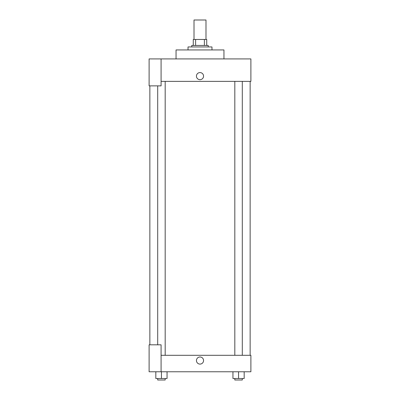 <?xml version="1.0" encoding="UTF-8"?>
<svg xmlns="http://www.w3.org/2000/svg" width="400" height="400" viewBox="0 0 400 400"><rect width="100%" height="100%" fill="white"/><g stroke="black" fill="none" stroke-linecap="round" stroke-linejoin="round"><path stroke-width="0.6" d="M205.99 39.46L205.99 20L194.01 20L194.01 39.46M195.61 45.445L195.61 39.46L193.265 39.46L193.265 45.445L193.265 39.46M195.61 39.46L206.735 39.46L206.735 45.445M204.39 45.445L204.39 39.46M191.765 46.945L191.765 45.445L208.235 45.445L208.235 46.945M211.975 49.94L211.975 46.945L188.025 46.945L188.025 49.94M223.95 58.92L223.95 49.94L176.05 49.94L176.05 58.92M161.08 58.92L149.105 58.92L149.105 85.865L161.08 85.865L161.08 58.92L250.895 58.92L250.895 81.37L161.08 81.37M196.445 76.135A3.555 3.555 0 0 1 201.78 73.055A3.555 3.555 0 0 1 201.78 79.21A3.555 3.555 0 0 1 196.445 76.135M149.855 344.825L149.855 85.865M234.815 81.37L234.815 355.3M157.7 344.825L157.7 85.865M161.08 355.3L250.895 355.3L250.895 371.765L149.105 371.765L149.105 344.825L161.08 344.825L161.08 371.765M196.445 360.54A3.555 3.555 0 0 1 201.78 357.46A3.555 3.555 0 0 1 201.78 363.62A3.555 3.555 0 0 1 196.445 360.54M232.945 371.765L232.945 378.505L244.175 378.505L244.175 371.765L244.175 378.505M238.56 378.505L238.56 371.765M242.3 378.505L242.3 380L234.815 380L234.815 378.505M155.825 371.765L155.825 378.505L167.055 378.505L167.055 371.765L167.055 378.505M161.44 378.505L161.44 371.765M165.185 378.505L165.185 380L157.7 380L157.7 378.505M250.145 355.3L250.145 81.37M242.3 81.37L242.3 355.3M165.185 355.3L165.185 81.37"/></g></svg>
